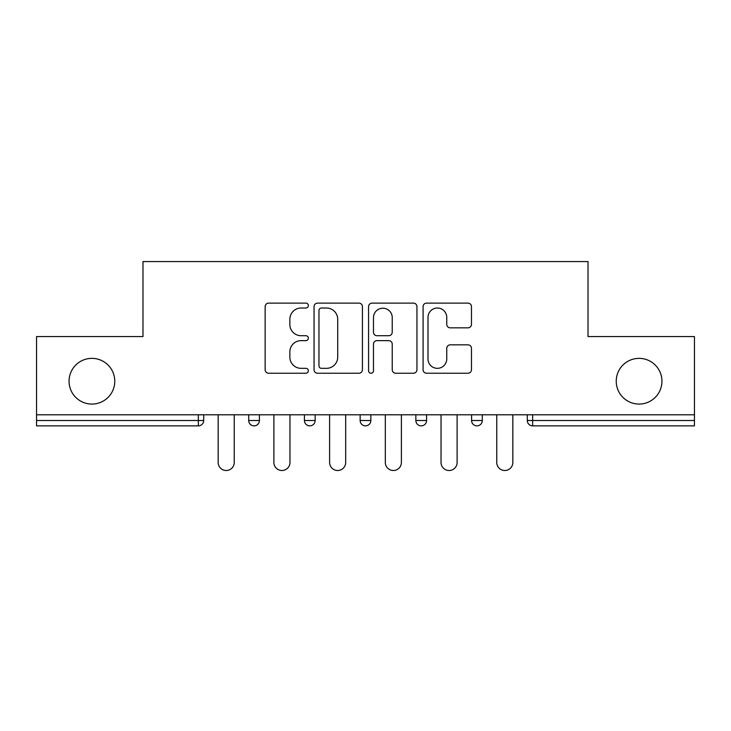 <?xml version="1.0" encoding="UTF-8"?>
<svg xmlns="http://www.w3.org/2000/svg" width="731" height="731" viewBox="0 0 731 731"><rect width="100%" height="100%" fill="white"/><g stroke="black" fill="none" stroke-linecap="round" stroke-linejoin="round"><path stroke-width="1.1" d="M114.767 381.216A22.862 22.862 0 0 1 91.914 404.079A22.862 22.862 0 0 1 69.052 381.216A22.862 22.862 0 0 1 91.914 358.364A22.862 22.862 0 0 1 114.767 381.216M661.948 381.216A22.862 22.862 0 0 1 639.086 404.079A22.862 22.862 0 0 1 616.233 381.216A22.862 22.862 0 0 1 639.086 358.364A22.862 22.862 0 0 1 661.948 381.216M308.354 305.576A2.458 2.458 0 0 0 305.905 303.118L268.652 303.118A3.509 3.509 0 0 0 265.143 306.627L265.143 369.731A3.509 3.509 0 0 0 268.652 373.239L305.905 373.239A2.458 2.458 0 0 0 308.354 370.781A2.458 2.458 0 0 0 305.905 368.333L301.081 368.333A11.221 11.221 0 0 1 289.86 357.112L289.86 351.849A11.221 11.221 0 0 1 301.081 340.637L305.905 340.637A2.458 2.458 0 0 0 308.354 338.179A2.458 2.458 0 0 0 305.905 335.721L301.081 335.721A11.221 11.221 0 0 1 289.86 324.509L289.86 319.246A11.221 11.221 0 0 1 301.081 308.025L305.905 308.025A2.458 2.458 0 0 0 308.354 305.576M467.959 327.835A3.509 3.509 0 0 0 471.468 324.336L471.468 306.627A3.509 3.509 0 0 0 467.959 303.118L426.593 303.118A3.509 3.509 0 0 0 423.085 306.627L423.085 369.731A3.509 3.509 0 0 0 426.593 373.239L467.959 373.239A3.509 3.509 0 0 0 471.468 369.731L471.468 348.349A3.509 3.509 0 0 0 467.959 344.84L450.25 344.84A3.509 3.509 0 0 0 446.751 348.349L446.751 358.948A9.375 9.375 0 0 1 437.366 368.333A9.375 9.375 0 0 1 427.991 358.948L427.991 317.409A9.375 9.375 0 0 1 437.366 308.025A9.375 9.375 0 0 1 446.751 317.409L446.751 324.336A3.509 3.509 0 0 0 450.25 327.835L467.959 327.835M36.55 414.788L36.55 336.571L142.984 336.571L142.984 261.57L588.016 261.57L588.016 336.571L694.45 336.571L694.45 414.788L36.55 414.788L36.55 420.508L198.348 420.508L198.348 414.788M362.43 306.627A3.509 3.509 0 0 0 358.93 303.118L317.556 303.118A3.509 3.509 0 0 0 314.056 306.627L314.056 369.731A3.509 3.509 0 0 0 317.556 373.239L358.93 373.239A3.509 3.509 0 0 0 362.43 369.731L362.43 306.627M372.07 303.118L413.444 303.118A3.509 3.509 0 0 1 416.944 306.627L416.944 369.731A3.509 3.509 0 0 1 413.444 373.239L395.736 373.239A3.509 3.509 0 0 1 392.236 369.731L392.236 344.137A3.509 3.509 0 0 0 388.728 340.637L376.986 340.637A3.509 3.509 0 0 0 373.477 344.137L373.477 370.781A2.458 2.458 0 0 1 371.019 373.239A2.458 2.458 0 0 1 368.57 370.781L368.57 306.627A3.509 3.509 0 0 1 372.07 303.118M198.348 425.862A5.355 5.355 0 0 0 203.702 420.508L198.348 420.508L198.348 425.862A5.355 5.355 0 0 0 203.702 420.508L203.702 414.788L203.702 420.508A5.355 5.355 0 0 1 198.348 425.862L36.55 425.862L36.55 420.508M694.45 414.788L694.45 425.862L532.652 425.862A5.355 5.355 0 0 1 527.298 420.508L527.298 414.788M248.704 414.788L248.704 420.508L248.704 414.788M254.068 425.862A5.355 5.355 0 0 1 248.704 420.508A5.355 5.355 0 0 0 254.068 425.862A5.355 5.355 0 0 0 259.423 420.508L259.423 414.788L259.423 420.508A5.355 5.355 0 0 1 254.068 425.862A5.355 5.355 0 0 1 248.704 420.508L259.423 420.508A5.355 5.355 0 0 1 254.068 425.862M304.425 414.788L304.425 420.508L304.425 414.788M315.143 414.788L315.143 420.508L315.143 414.788M360.145 414.788L360.145 420.508L360.145 414.788M370.855 414.788L370.855 420.508A5.355 5.355 0 0 1 365.5 425.862A5.355 5.355 0 0 1 360.145 420.508A5.355 5.355 0 0 0 365.5 425.862A5.355 5.355 0 0 0 370.855 420.508A5.355 5.355 0 0 1 365.5 425.862A5.355 5.355 0 0 1 360.145 420.508L370.855 420.508M415.857 420.508A5.355 5.355 0 0 0 421.22 425.862A5.355 5.355 0 0 0 426.575 420.508A5.355 5.355 0 0 1 421.22 425.862A5.355 5.355 0 0 0 426.575 420.508L426.575 414.788L426.575 420.508L415.857 420.508A5.355 5.355 0 0 0 421.22 425.862A5.355 5.355 0 0 1 415.857 420.508L415.857 414.788M471.577 414.788L471.577 420.508L471.577 414.788M482.296 414.788L482.296 420.508L482.296 414.788M309.78 425.862A5.355 5.355 0 0 1 304.425 420.508A5.355 5.355 0 0 0 309.78 425.862A5.355 5.355 0 0 0 315.143 420.508A5.355 5.355 0 0 1 309.78 425.862A5.355 5.355 0 0 1 304.425 420.508L315.143 420.508A5.355 5.355 0 0 1 309.78 425.862M476.932 425.862A5.355 5.355 0 0 1 471.577 420.508A5.355 5.355 0 0 0 476.932 425.862A5.355 5.355 0 0 0 482.296 420.508A5.355 5.355 0 0 1 476.932 425.862A5.355 5.355 0 0 1 471.577 420.508L482.296 420.508A5.355 5.355 0 0 1 476.932 425.862M532.652 414.788L532.652 425.862A5.355 5.355 0 0 1 527.298 420.508L694.45 420.508M321.412 308.025A2.458 2.458 0 0 0 318.963 310.483L318.963 365.875A2.458 2.458 0 0 0 321.412 368.333L326.501 368.333A11.221 11.221 0 0 0 337.713 357.112L337.713 319.246A11.221 11.221 0 0 0 326.501 308.025L321.412 308.025M392.236 317.583A9.375 9.375 0 0 0 382.852 308.208A9.375 9.375 0 0 0 373.477 317.583L373.477 332.221A3.509 3.509 0 0 0 376.986 335.721L388.728 335.721A3.509 3.509 0 0 0 392.236 332.221L392.236 317.583M218.167 462.476L218.167 414.788L218.167 462.476A8.032 8.032 0 0 0 226.208 470.508A8.032 8.032 0 0 0 234.24 462.476L234.24 414.788M273.887 462.476L273.887 414.788L273.887 462.476A8.032 8.032 0 0 0 281.919 470.508A8.032 8.032 0 0 0 289.96 462.476L289.96 414.788M329.608 462.476L329.608 414.788L329.608 462.476A8.032 8.032 0 0 0 337.64 470.508A8.032 8.032 0 0 0 345.681 462.476L345.681 414.788M385.319 462.476L385.319 414.788L385.319 462.476A8.032 8.032 0 0 0 393.36 470.508A8.032 8.032 0 0 0 401.392 462.476L401.392 414.788M441.04 462.476L441.04 414.788L441.04 462.476A8.032 8.032 0 0 0 449.081 470.508A8.032 8.032 0 0 0 457.113 462.476L457.113 414.788M496.76 462.476L496.76 414.788L496.76 462.476A8.032 8.032 0 0 0 504.792 470.508A8.032 8.032 0 0 0 512.833 462.476L512.833 414.788M532.652 425.862A5.355 5.355 0 0 1 527.298 420.508"/></g></svg>

